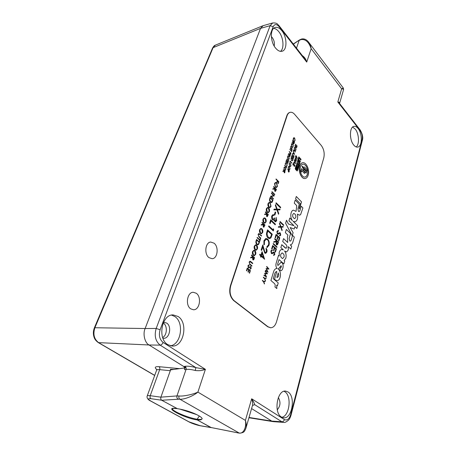 <?xml version="1.0" encoding="UTF-8"?>
<svg xmlns="http://www.w3.org/2000/svg" width="456" height="456" viewBox="0 0 456 456"><rect width="100%" height="100%" fill="white"/><g stroke="black" fill="none" stroke-linecap="round" stroke-linejoin="round"><path stroke-width="0.68" d="M245.852 428.435C244.456 431.29 244.513 432.721 239.565 433.166L210.82 427.477L197.226 419.942L200.891 419.868L202.179 418.802C202.071 417.97 200.839 416.887 198.485 415.547C193.555 412.817 185.216 409.847 177.384 408.679L161.698 400.248L179.761 399.148L239.218 433.052C243.344 433.964 246.667 427.534 245.402 420.398C246.36 423.464 246.514 426.143 245.852 428.435L245.812 428.554M281.865 417.286C289.68 415.918 291.903 395.848 284.823 391.71L284.06 391.271M281.415 417.023C273.332 412.629 277.299 389.544 285.707 391.117L288.072 391.995C295.944 396.623 292.039 419.377 283.472 417.781L281.415 417.023M356.204 146.952C359.642 144.392 359.066 133.659 355.258 129.116L352.63 127.059M353.736 145.031C349.222 139.889 349.427 126.825 353.993 126.352C355.389 126.112 356.769 126.836 358.12 128.529C362.56 133.796 362.309 146.638 357.709 147.094C356.375 147.305 355.053 146.615 353.736 145.031M170.407 345.79C181.249 344.554 184.389 322.301 174.733 316.492L171.553 315.113M167.848 344.668C157.138 338.734 161.8 314.03 173.229 314.936L178.085 316.492C188.516 322.78 183.774 347.141 172.083 346.036L167.848 344.668M280.56 51.363C284.424 48.353 283.478 37.358 278.884 31.783C277.214 29.691 275.475 28.546 273.674 28.346M275.595 48.097C270.248 41.901 269.946 28.796 275.076 27.491C277.333 26.853 279.602 27.941 281.893 30.769C287.149 37.118 287.348 49.972 282.161 51.214C280.018 51.796 277.829 50.753 275.595 48.097M190.722 308.849C185.056 305.309 187.188 292.005 193.31 292.279L196.268 293.259C201.854 296.907 199.694 310.097 193.492 309.767L190.722 308.849M208.956 257.611C203.929 254.003 205.337 242.153 210.752 242.05L214.086 243.196C219.045 246.907 217.603 258.649 212.131 258.706L208.956 257.611M162.923 338.261L163.516 338.318C169.609 338.865 172.111 326.228 166.611 323.013L163.55 322.267M274.176 46.01C274.786 43.075 274.141 40.265 272.249 37.569L271.36 36.651M163.237 322.973L163.254 322.985C167.614 325.555 167.244 335.126 162.667 337.537M202.179 418.802L202.088 418.916C201.461 419.469 199.825 419.571 197.163 419.218L199.318 416.032L197.163 419.218C188.282 417.947 171.707 410.902 172.402 408.633L172.442 408.633C173.035 408.861 170.538 408.109 176.785 408.599M245.989 427.967L252.442 405.595C252.903 404.027 252.647 401.759 251.678 398.772L284.413 419.594C287.115 420.728 289.184 419.104 290.626 414.715L362.098 139.69C362.685 136.492 362.121 133.591 360.411 130.986L337.828 102.001C339.247 102.093 339.834 102.549 339.589 103.369L339.697 103.643M302.311 55.609C304.505 57.051 305.976 59.212 306.728 62.09L279.123 26.659C276.592 23.889 274.615 23.894 273.178 26.687L160.119 329.762C158.568 335.268 159.566 339.492 163.111 342.445L205.405 369.343C202.447 370.597 199.055 370.979 195.231 370.483C191.463 369.48 188.408 369.126 186.065 369.434L176.962 395.922L179.014 395.973C182.907 396.532 192.825 394.525 197.898 392.103C193.196 396.144 183.677 399.798 179.761 399.148C178.894 398.481 178.644 397.421 179.014 395.973M284.413 419.594C283.928 421.008 283.079 421.732 281.876 421.777L283.678 422.376C284.618 422.792 286.248 422.034 288.562 420.107C289.469 419.201 290.29 417.565 291.019 415.205L290.626 414.715M160.119 329.762L156.191 328.445C154.139 335.713 155.456 341.27 160.141 345.124L195.88 367.627L205.405 369.343L197.898 392.103L245.402 420.398L251.678 398.772C253.485 401.508 254.499 403.474 254.722 404.677L281.876 421.777L271.742 421.087L273.537 421.68L283.678 422.376M273.178 26.687L270.14 25.661L260.536 28.38L263.101 25.69L272.705 22.948L270.14 25.661L156.191 328.445L145.122 328.531C142.625 333.883 144.803 342.946 149.044 344.981L183.745 366.504L185.062 368.117L184.68 368.146L184.532 369.679L186.065 369.434C186.384 368.038 185.997 366.994 184.902 366.31C187.553 365.934 191.212 366.373 195.88 367.627L195.231 370.483M308.376 41.838L308.484 41.975C309.915 43.879 310.804 46.113 311.152 48.684L306.728 62.09L304.272 58.129M339.646 103.181L343.567 89.581C343.681 89.194 343.043 88.943 341.647 88.846L311.152 48.684C308.877 41.998 305.486 38.965 300.983 39.587L299.147 40.413L296.491 48.136M360.411 130.986L360.263 130.068L339.794 103.769L337.828 102.001L341.647 88.846L343.294 88.014L308.786 42.379M271.736 421.087L251.575 408.582L271.742 421.087L249.016 417.457M252.493 405.43L254.722 404.677L252.533 405.355M184.617 367.958L170.59 369.873L160.917 397.153C160.54 398.544 160.803 399.576 161.698 400.248M154.715 375.379L98.747 342.735C94.056 339.213 92.796 334.157 94.962 327.556L213.1 47.646L260.536 28.38L145.122 328.531L94.42 327.733L212.507 48.171L215.403 45.144L262.685 25.838M277.271 409.801C280.469 406.005 280.816 401.93 278.325 397.581M351.029 139.251L350.487 136.224M210.82 427.477L237.211 432.733M147.151 396.121L147.191 396.002C147.202 395.603 148.211 395.5 150.229 395.694L160.911 397.165C160.535 398.55 160.78 399.564 161.641 400.214L177.384 408.679M184.572 368.083L185.062 368.117M293.852 213.374L292.803 214.434C292.296 216.286 292.912 217.7 294.644 218.669L295.71 217.597C296.212 215.739 295.596 214.331 293.858 213.374L292.809 214.434C292.302 216.286 292.917 217.7 294.65 218.669L294.644 218.669M299.113 211.618L298.441 211.333L297.922 208.825L299.284 204.231L295.214 200.07L294.285 203.148L296.731 205.633L296.052 211.424L293.567 210.193C290.575 210.313 289.76 217.546 292.421 220.601L289.794 218.019L288.95 220.807L293.949 225.691L288.38 223.987L286.51 220.242L285.604 223.229L292.222 235.678L293.105 232.697L290.176 227.561L294.194 229.003L294.901 226.621L296.856 228.53L297.671 225.76L293.134 221.302L294.867 221.833C297.301 220.938 298.138 218.367 297.392 214.12L299.541 215.209L300.658 214.508L302.909 207.93L301.222 206.203L299.871 210.792L299.119 211.618L298.446 211.333L297.928 208.825L299.296 204.231L295.214 200.064M282.127 252.886L280.782 254.311C280.269 256.181 280.879 257.6 282.6 258.569L283.963 257.133C284.47 255.263 283.86 253.844 282.133 252.886L280.788 254.311C280.275 256.181 280.885 257.6 282.612 258.569L282.612 258.569M285.969 248.263L281.745 244.678L280.862 247.591L283.37 249.894L281.802 249.438L280.463 250.008L279.197 252.185L279.243 256.01L278.519 255.354L276.097 263.403C275.635 265.46 275.983 267.165 277.128 268.51L276.672 268.493C275.276 268.647 274.244 269.718 273.589 271.713L270.921 280.52L274.347 283.432C275.224 284.35 275.418 285.524 274.928 286.955L276.849 288.58L276.689 285.194L277.402 285.798L278.245 282.937L273.269 278.673L274.985 272.962L276.273 271.502L276.803 271.628L274.546 279.163L275.213 279.881L277.094 280.611C280.748 280.725 281.745 271.844 278.399 269.222L277.995 268.915L279.454 267.854L281.004 265.671L281.432 266.401L281.266 267.222L280.605 267.484L279.733 270.414L281.152 270.716C282.441 269.906 283.108 268.345 283.142 266.036C283.039 263.773 282.304 262.542 280.924 262.342L278.434 265.107L277.715 265.232L277.675 264.024L279.009 259.578L283.871 263.916L284.743 260.974L284.088 260.382L285.775 258.37C286.488 255.531 286.072 253.063 284.538 250.965L286.562 251.98L288.306 249.934L288.255 246.685L290.825 249.073L291.663 246.211L290.358 244.861C291.544 244.695 292.393 243.749 292.894 242.028L294.342 237.097L292.592 235.421L291.167 240.238L290.324 241.144L289.68 240.888L289.098 238.477L290.586 233.495L286.345 229.442L285.37 232.674L287.913 235.091L287.388 236.846L287.707 242.501L283.569 238.619L282.703 241.503L286.271 244.832C287.2 246.394 287.098 247.534 285.975 248.263L285.348 248.013M277.088 280.611C280.742 280.719 281.734 271.844 278.394 269.222L277.989 268.915L279.442 267.854L281.004 265.671M278.063 265.409L277.721 265.232M290.318 241.144L289.674 240.888L289.104 238.477L290.575 233.5L286.345 229.448M264.583 278.16L266.23 278.017L266.11 278.411L264.759 278.525L265.381 280.799L264.474 278.502L263.311 277.522L263.42 277.174L264.583 278.16L263.403 277.225M266.617 266.8L266.726 266.464L268.977 269.04L266.515 268.932L268.003 272.232L265.432 270.659L265.534 270.317L267.387 271.451L266.087 268.521L268.248 268.664L266.617 266.8M285.274 167.375L285.781 169.729L285.12 170.453L284.407 170.139L283.911 167.779L284.561 167.067L285.274 167.375L285.781 169.729M287.166 165.357L286.436 166.104L286.995 165.152L286.613 163.202L286.043 162.952L285.496 163.579L285.325 164.912L285.313 163.385L285.94 162.644L286.699 162.986L287.166 165.357L286.505 166.098M288.334 160.734L288.694 160.364L288.26 161.72L288.26 160.962L286.693 159.269L288.334 160.734L286.744 159.098M288.534 153.495L290.272 155.393L289.657 156.659L289.298 156.493L289.115 155.074L288.01 155.143L289.207 154.789L288.534 153.495M291.447 150.947L291.8 150.588L291.373 151.928L291.373 151.175L289.822 149.471L291.447 150.947L289.873 149.306M291.669 146.587L292.706 147.738L291.127 146.484L290.974 147.67L292.262 149.129L291.15 148.211L290.671 146.621L291.042 146.176L292.706 147.738M292.575 140.864L294.28 142.774L293.687 144.01L293.322 143.839L293.145 142.432L292.057 142.471L293.293 141.97L292.575 140.864M295.106 140.357L294.405 141.046L294.941 140.146L294.57 138.231L293.989 137.963L293.328 139.838L293.316 138.345L293.886 137.661L294.65 138.02L295.106 140.357L294.496 141.041M289.537 166.651L290.033 168.982L289.389 169.706L288.682 169.393L288.192 167.05L288.836 166.343L289.537 166.651L290.033 168.982M290.141 161.088L291.794 163.185L290.244 161.51L289.754 162.313L290.141 161.088M291.886 155.57L293.601 157.445L293.151 158.887L293.356 157.485L292.826 156.904L292.444 158.118L292.649 156.716L291.988 155.992L291.43 157.012L291.886 155.57M294.57 154.35L292.484 153.678L293.231 153.655L293.59 152.509L293.242 151.272L294.57 154.35L293.214 151.358M295.534 147.619L296.024 149.921L295.431 150.6L294.713 150.269L294.234 147.955L294.821 147.294L295.534 147.619L296.024 149.921M295.477 144.204L297.095 146.319L295.477 144.204M295.539 163.55L293.453 162.912L294.2 162.877L294.559 161.72L294.211 160.489L295.539 163.55L294.183 160.575M296.691 156.716L297.226 158.317L296.605 156.972L296.2 157.633L295.801 157.457L295.528 156.089L295.87 155.707L296.286 155.895L297.226 158.317M305.172 178.518L305.144 178.524C301.547 179.345 297.859 171.182 299.672 165.995C300.322 164.063 301.285 162.974 302.573 162.741L302.602 162.735M300.8 160.09L299.028 158.141L298.669 159.104L298.23 158.62L298.828 156.87L301.04 159.309L300.8 160.09L299.011 158.198M300.111 162.136L297.893 159.703L298.133 158.916L300.413 161.344L300.111 162.136M298.372 163.003L297.785 162.706L297.432 160.962L297.916 160.352M298.384 161.532L297.888 161.413L298.247 162.017L298.971 161.578L299.495 161.834L299.82 163.51L299.387 164.057L298.794 163.721L299.353 162.649L298.406 162.997L297.848 162.695L297.494 160.951L297.95 160.347L298.606 160.803L298.384 161.532L297.99 161.253M298.218 162.017L298.919 161.584M299.353 164.057L298.731 163.732L299.016 162.997M299.278 163.202L299.102 162.541M298.714 164.77L298.948 164.194L299.387 164.679L298.697 166.736L298.252 166.252L298.452 165.613L296.662 163.67L296.907 162.877L298.754 164.815L298.948 164.194M262.086 251.649L264.634 259.27L261.254 256.312L260.986 257.178L260.479 256.734L260.752 255.867L259.618 254.875L259.829 254.197L260.963 255.195L262.086 251.649L264.628 259.264M266.036 238.454L267.723 239.149C269.194 240.791 269.61 242.848 268.977 245.334L266.982 247.631L266.874 246.793L268.504 244.849C269.029 242.809 268.687 241.121 267.49 239.77L266.23 239.252L264.423 241.213L264.4 244.57L263.927 244.889L263.927 240.768L265.728 238.511L267.729 239.149C269.2 240.791 269.616 242.848 268.983 245.328L266.982 247.631M273.378 228.752L273.725 229.624L273.315 230.947L268.595 226.535L268.801 225.891L273.036 229.852L273.378 228.752M276.211 220.18L276.154 217.398L276.689 220.624L275.606 221.821L274.843 221.53L274.141 219.792L273.503 220.18L272.54 219.815C271.645 218.732 271.4 217.432 271.799 215.922L272.962 214.616L273.925 214.896L273.725 215.528L272.905 215.46L272.278 216.395L272.699 219.136L273.292 219.364L274.37 217.911L274.848 218.367L275.042 220.898L275.458 221.063L276.211 220.18M277.18 209.167L280.098 209.19L279.876 209.908L277.436 209.891L278.747 213.533L278.519 214.257L276.952 209.885L273.879 209.868L274.107 209.144L276.695 209.161L275.316 205.32L275.544 204.601L277.174 209.167L280.098 209.19L279.87 209.908M247.312 268.014L250.39 270.596L249.546 273.224L249.232 272.962L249.939 270.75L248.993 269.958L248.281 272.175L247.967 271.907L248.68 269.695L247.494 268.698L246.776 270.915L246.457 270.653L247.312 268.014M250.903 261.67L252.744 263.237L252.613 263.654L250.042 261.67L249.443 262.342L249.637 263.779L251.929 265.78L251.797 266.196L249.951 264.634L249.124 262.097L249.973 261.168L252.744 263.237M254.864 250.572C255.782 251.541 256.061 252.789 255.696 254.317L254.305 255.742L253.342 255.36C252.413 254.385 252.139 253.131 252.516 251.592L253.895 250.201L254.858 250.572C255.776 251.541 256.055 252.789 255.691 254.317L254.305 255.742M256.09 240.848L256.534 239.463L259.504 242.125L258.655 244.342L257.851 244.866L256.808 244.433C255.873 243.493 255.639 242.296 256.09 240.848M258.854 233.506L261.573 235.655L261.448 236.048L258.951 234.002L258.398 234.623L258.586 236.031L260.798 238.089L260.672 238.482L258.888 236.875L258.085 234.367L258.86 233.506L261.573 235.655L261.442 236.043M262.08 222.311L264.982 225.013L263.83 227.236L263.334 227.025L263.038 224.751L261.18 225.099L261.334 224.614L263.3 223.953L261.955 222.699L262.08 222.311M265.466 211.829L268.327 214.554L267.21 216.731L266.709 216.509L266.418 214.257L264.583 214.571L264.736 214.092L266.572 213.784L265.346 212.211L265.466 211.829L268.327 214.554L267.21 216.731M269.188 202.35L270.231 202.777L271.035 206.414L269.866 207.645L268.829 207.212C267.957 206.209 267.695 204.989 268.048 203.553L269.194 202.35L270.237 202.777L271.035 206.414L269.866 207.645M271.411 193.447L271.531 193.076L274.318 195.846L271.217 196.485L273.418 198.662L273.298 199.033L270.499 196.268L273.606 195.624L271.411 193.447M273.628 186.584L276.393 189.371L276.131 190.192L275.356 191.434L274.831 191.201L274.546 188.995L272.779 189.211L272.927 188.755L274.791 188.242L273.509 186.949L273.628 186.584L276.393 189.371L275.35 191.434M276.091 178.969L278.827 181.773L278.194 183.739L277.915 183.454L278.428 181.847L277.59 180.986L277.071 182.594L276.792 182.309L277.311 180.701L275.971 179.328L276.091 178.969L278.827 181.773L278.188 183.734M272.665 245.493L276.41 248.896L275.413 252.174L275.025 251.826L275.869 249.073L274.723 248.024L273.874 250.789L273.486 250.441L274.335 247.676L272.893 246.365L272.038 249.13L271.651 248.782L272.665 245.493L276.41 248.896M274.797 238.602L278.508 242.028L277.71 244.433L277.02 244.992L276.41 244.73L276.028 241.76L273.657 242.296L273.851 241.657L276.228 241.121L276.353 240.705L274.637 239.115L274.797 238.602L278.508 242.028L277.71 244.433L277.02 244.992M276.883 231.454L278.223 230.485L278.257 231.141L277.259 231.808L277.544 233.512L279.653 232.714L280.309 232.925L280.736 235.119L279.653 236.054L279.568 235.381L280.377 234.709L280.166 233.444L278.046 234.253L277.379 234.019L276.883 231.454M280.075 221.513L283.7 225.002L283.546 225.498L279.921 222.015L280.075 221.513M299.056 208.403L299.461 208.814L301.519 201.871L296.297 196.485L295.585 198.833L300.424 203.792L299.056 208.403M294.644 114.359C293.174 112.689 291.68 112.011 290.153 112.324C288.779 112.689 287.759 113.823 287.098 115.733L230.753 285.701C229.191 291.977 230.291 296.947 234.065 300.612L268.008 326.764L270.699 327.773C273.355 327.607 275.293 325.624 276.507 321.822L323.777 157.936C324.757 153.284 323.92 149.118 321.258 145.441L294.644 114.359M280.919 226.598L283.233 226.541L283.056 227.116L281.124 227.168L282.161 230.052L281.979 230.639L280.736 227.179L278.302 227.242L278.485 226.655L280.531 226.603L279.442 223.565L279.619 222.984L280.907 226.598L283.233 226.541L283.051 227.116M276.114 234.338L279.802 237.781L278.821 241.002L278.439 240.654L279.271 237.941L278.137 236.886L277.305 239.6L276.923 239.246L277.755 236.533L276.336 235.205L275.498 237.924L275.116 237.57L276.114 234.338M273.286 243.481L277.02 246.895L276.86 247.414L273.127 244.006L273.286 243.481L277.02 246.895L276.86 247.408M270.864 250.92L272.243 249.888L272.283 250.555L271.257 251.273L271.542 252.994L273.708 252.105L274.381 252.293L274.82 254.522L273.708 255.508L273.617 254.83L274.449 254.117L274.238 252.835L272.004 253.741L271.377 253.519L270.864 250.92M275.572 182.4L276.638 182.85L277.425 186.436L276.353 187.598L275.281 187.142L274.518 183.534L275.578 182.4L276.649 182.85L277.425 186.436L276.347 187.598M271.993 191.645L274.774 194.421L274.66 194.792L271.873 192.016L271.993 191.645M269.735 198.628L270.151 197.334L272.956 200.099L272.164 202.162L271.519 202.595L270.419 202.111C269.542 201.142 269.314 199.979 269.735 198.628M267.564 207.429L268.601 207.85C269.479 208.842 269.741 210.056 269.405 211.493L268.219 212.752L267.188 212.319C266.31 211.322 266.047 210.096 266.401 208.654L267.569 207.429L268.607 207.85C269.473 208.842 269.735 210.062 269.399 211.498L268.214 212.752M265.267 218.23C266.15 219.216 266.418 220.442 266.076 221.901L264.839 223.195L263.819 222.779C262.93 221.781 262.667 220.55 263.026 219.085L264.241 217.82L265.261 218.23C266.144 219.222 266.412 220.442 266.07 221.901L264.833 223.195M260.86 228.393L261.864 228.792C262.764 229.773 263.038 231.004 262.685 232.486L261.402 233.82L260.399 233.415C259.498 232.429 259.23 231.186 259.595 229.699L260.866 228.393L261.869 228.792C262.759 229.773 263.032 231.004 262.679 232.486L261.396 233.82M259.857 239.799L260.171 238.836L260.467 239.109L259.72 241.441L259.418 241.167L259.732 240.198L257.07 237.81L257.201 237.411L259.857 239.799L257.201 237.416M255.628 244.764L256.603 245.146C257.526 246.115 257.8 247.357 257.44 248.873L256.078 250.276L255.098 249.888C254.18 248.913 253.906 247.659 254.283 246.132L255.634 244.764L256.608 245.146C257.52 246.115 257.794 247.357 257.435 248.873L256.072 250.276M251.518 254.984L254.551 257.6L253.884 259.515L253.302 259.971L252.818 259.777L252.521 257.446L250.572 257.925L250.737 257.412L252.789 256.608L251.387 255.394L251.518 254.984L254.551 257.6M247.967 265.66L249.101 264.816L249.13 265.341L248.286 265.928L248.514 267.279L250.84 266.669L251.188 268.413L250.276 269.211L250.207 268.675L250.891 268.099L250.452 266.994L248.856 267.854L248.377 267.695L247.967 265.66M276.119 202.783L280.691 207.292L280.503 207.907L275.926 203.404L276.119 202.783L280.691 207.292L280.497 207.902M275.242 211.949L275.715 212.41L274.865 215.101L274.392 214.645L275.242 211.949M270.744 219.758L275.418 224.198L275.219 224.831L271.024 220.852L270.157 223.594L269.673 223.138L270.744 219.758L275.418 224.198L275.213 224.825M266.834 232.098L267.541 229.858L272.283 234.253L270.944 237.838L269.69 238.67L267.997 237.946C266.503 236.396 266.116 234.447 266.834 232.098M266.401 251.592L266.03 248.224C266.965 249.227 267.25 250.504 266.88 252.065L265.637 253.376L264.748 253.029L262.764 246.97L261.67 250.424L261.168 249.979L262.764 244.935L264.919 252.333L265.477 252.556L266.401 251.592M298.11 168.84L297.665 168.361L297.979 167.341L297.563 166.89L297.261 167.882L296.81 167.398L297.118 166.406L296.634 165.881L296.297 166.959L295.79 166.486L296.428 164.605L298.669 167.027L298.047 168.851L297.603 168.372L297.916 167.352L297.546 166.947M297.261 167.882L296.748 167.409L297.055 166.417L296.617 165.938M295.733 166.856L295.288 168.743L295.67 169.609L297.192 170.989L297.973 169.279L295.67 166.867L295.226 168.754L297.158 170.989M295.009 157.93L296.919 159.115L295.448 158.483L296.463 160.586L294.986 159.993L296.001 162.079L294.508 159.537L296.058 160.159L295.009 157.93M294.673 165.773L294.536 164.525L294.844 165.978L294.097 166.201L293.385 163.881L292.837 164.89L293.379 163.145L294.154 165.955L294.673 165.773M294.998 145.527L295.613 145.179L295.174 145.72L295.306 146.536L296.577 146.473L296.776 147.533L296.451 147.869L296.514 146.707L295.231 146.758L294.998 145.527M293.692 149.842L295.328 151.956L293.795 150.263L293.316 151.044L293.692 149.842M293.795 156.077L294.143 155.718L293.727 157.052L293.721 156.305L292.182 154.624L293.795 156.077L292.239 154.453M291.031 158.26L291.281 157.468L293.003 159.344L292.182 160.837L291.464 160.483L291.031 158.26M290.518 163.533L291.013 165.864L290.375 166.577L289.668 166.263L289.184 163.921L289.816 163.225L290.518 163.533L291.013 165.864M287.639 168.994L289.389 170.852L288.768 172.129L288.135 170.971L288.374 170.088L287.639 168.994M292.849 139.998L294.485 142.129L292.849 139.998M293.259 146.165L292.552 146.872L293.088 145.96L292.718 144.039L292.142 143.771L291.469 145.663L291.458 144.164L292.034 143.469L292.803 143.822L293.259 146.165L292.638 146.866M290.261 148.103L291.914 150.235L290.261 148.103M289.207 151.398L290.939 153.296L290.341 154.533L289.697 153.37L289.936 152.504L289.207 151.398M288.751 156.476L289.246 158.808L288.62 159.514L287.896 159.19L287.405 156.847L288.027 156.157L288.751 156.476L289.246 158.808M286.385 160.233L288.135 162.119L287.673 163.579L287.884 162.159L287.343 161.578L286.773 162.615L287.166 161.384L286.488 160.66L285.918 161.698L286.385 160.233M286.328 167.056L286.687 166.679L286.254 168.053L286.254 167.289L284.664 165.608L286.328 167.056L284.721 165.431M283.341 169.74L285.12 171.616L284.476 172.927L283.934 171.331L282.805 171.433L284.031 171.034L283.341 169.74M265.147 271.582L265.25 271.24L267.518 273.811L265.039 273.72L266.532 277.026L263.944 275.47L264.052 275.128L265.916 276.25L264.611 273.315L266.783 273.44L265.147 271.582M263.602 281.341L265.261 281.192L265.135 281.58L263.779 281.705L264.4 283.985L263.494 281.683L262.331 280.708L262.434 280.36L263.602 281.341L262.422 280.406M302.755 167.945L303.035 167.603L302.476 166.269M302.339 166.981L302.807 167.523L302.983 167.147L302.459 166.582L302.619 167.073L302.305 167.084L302.778 167.523M302.459 166.582L302.527 167.141M304.956 177.053C306.022 176.854 306.814 175.953 307.338 174.346C308.769 170.145 305.811 163.556 302.864 164.2M306.221 173.126L303.827 170.515L303.314 167.819L303.992 166.89L304.79 167.318L307.179 169.934L306.82 171.12L304.329 168.395L303.907 168.481L304.106 169.239L306.58 171.935L306.158 173.132L303.764 170.527L303.251 167.831L303.964 166.896M306.82 171.12L304.049 168.258M304.528 173.485L301.861 170.59L301.353 172.066L300.681 171.336L301.553 168.663L304.887 172.294L304.528 173.485L301.843 170.647M302.459 166.161L302.077 166.554L302.773 168.059M289.999 112.364L289.845 112.398C288.471 112.763 287.457 113.897 286.79 115.807L230.422 285.712C228.861 291.988 229.961 296.953 233.734 300.618L267.683 326.758L270.539 327.767M290.358 244.861C291.544 244.695 292.387 243.749 292.889 242.028L294.342 237.097L292.587 235.427M290.82 249.067L291.663 246.211L290.233 244.866M288.249 246.685L288.306 249.934L286.556 251.98M284.533 250.965L284.538 250.965C286.066 253.063 286.482 255.531 285.769 258.37L284.082 260.382L284.743 260.974L283.866 263.91M279.004 259.578L277.67 264.024L277.715 265.232M280.822 270.773L281.152 270.716C282.435 269.906 283.096 268.345 283.13 266.036L283.142 266.036M283.13 266.036C283.034 263.779 282.298 262.542 280.924 262.342M277.396 285.792L278.245 282.937L273.264 278.673L274.979 272.962L276.273 271.502M276.684 285.194L276.849 288.574M277.123 268.51L276.672 268.493M279.237 256.01L278.519 255.36M283.364 249.894L281.797 249.438M285.325 248.001L281.74 244.684M287.702 242.501L283.569 238.625M278.223 272.916L276.877 277.425L277.197 277.459C278.724 276.758 279.072 275.242 278.228 272.916L276.883 277.425L277.197 277.459M299.461 208.808L301.513 201.871L296.292 196.49M297.386 214.12L297.392 214.12C298.133 218.367 297.295 220.938 294.861 221.833M293.128 221.302L297.671 225.76M296.85 228.524L297.665 225.76M294.895 226.621L294.188 228.997M292.216 235.672L293.105 232.697L290.176 227.561M293.943 225.691L288.374 223.987L286.51 220.254M292.41 220.601L289.788 218.025M296.047 211.424L293.567 210.193M299.7 215.203L300.652 214.508L302.909 207.93L301.222 206.209M280.07 221.519L283.7 225.002L283.546 225.498M281.118 227.168L282.161 230.052L281.979 230.628M278.485 226.655L280.531 226.603M279.613 222.995L280.907 226.598M277.875 230.485L278.223 230.485L278.251 231.141M278.035 231.146L277.254 231.813L277.539 233.512L277.966 233.649M279.733 232.702L280.309 232.925L280.736 235.119L279.653 236.048M279.807 233.307L278.046 234.253M276.108 234.344L279.802 237.781M279.796 237.781L278.815 240.996M278.131 236.886L277.299 239.594M276.33 235.205L275.492 237.918M276.022 241.76L273.657 242.296M276.729 241.053L276.57 244.211L276.929 244.353L277.972 242.193L276.735 241.053L276.404 242.102L276.564 244.211L276.923 244.353M276.404 248.896L275.407 252.168M274.711 248.03L273.868 250.783M272.887 246.365L272.032 249.124M271.975 249.888L272.278 250.555M272.118 250.561L271.257 251.273M271.246 251.273L271.537 253L271.907 253.126M273.834 252.088L274.381 252.293L274.82 254.522M274.808 254.522L273.708 255.508M273.896 252.698L273.019 253.228M273.013 253.234L271.998 253.741M277.584 180.986L277.066 182.588M275.692 182.862L274.808 183.808L275.395 186.778L276.245 187.137L277.14 186.173L276.53 183.215L275.686 182.862L274.803 183.808L275.401 186.778L276.239 187.137M272.927 188.755L274.694 188.539M275.071 188.527L274.951 190.836L275.27 190.961L275.994 189.451L275.071 188.527L274.94 190.836L275.27 190.961M271.993 191.651L274.774 194.421L274.654 194.786M271.525 193.082L274.318 195.846L271.212 196.485L273.418 198.662M273.412 198.662L273.298 199.027M270.151 197.34L272.956 200.099L272.164 202.162M272.158 202.162L271.514 202.595M269.844 199.739L270.545 201.734L271.383 202.111L272.551 200.19L270.322 197.995L269.844 199.739L270.539 201.734L271.394 202.111M270.317 197.995L269.855 199.734M268.339 203.826L268.943 206.836L269.775 207.172L270.739 206.152L270.117 203.154L269.291 202.817L268.339 203.826L268.949 206.836L269.775 207.172M269.296 202.817L268.345 203.821M267.672 207.896L266.697 208.916L267.301 211.943L268.128 212.274L269.108 211.236L268.487 208.232L267.666 207.896L266.692 208.916L267.307 211.943L268.128 212.274M266.412 214.257L264.583 214.571M266.959 213.75L266.828 216.127L267.136 216.247L267.917 214.662L266.965 213.75L266.703 214.531L267.13 216.247M264.241 217.82L265.261 218.23M263.323 219.347L263.938 222.391L264.759 222.716L265.774 221.644L265.141 218.618L264.337 218.293L263.323 219.347L263.944 222.391L264.754 222.716M264.343 218.293L263.329 219.347M262.08 222.317L264.982 225.013M264.976 225.019L263.83 227.236M263.032 224.751L261.18 225.099M263.591 224.232L263.46 226.632L263.756 226.746L264.56 225.127L263.596 224.227L263.329 225.019L263.756 226.746M260.957 228.866L259.903 229.955L260.518 233.022L261.322 233.335L262.382 232.229L261.744 229.186L260.952 228.866L259.897 229.955L260.53 233.022L261.322 233.335M258.951 234.002L258.398 234.623M258.392 234.623L258.58 236.031L260.798 238.089L260.667 238.477M260.165 238.841L260.467 239.109L259.72 241.435M256.534 239.468L259.504 242.125L258.655 244.342M258.649 244.342L257.845 244.866M256.705 240.141L256.209 241.999L256.939 244.028L257.737 244.365L258.449 243.863L259.071 242.25L256.711 240.141L256.204 241.999L256.927 244.028L257.731 244.365M255.713 245.248L254.596 246.388L255.223 249.483L256.004 249.785L257.127 248.623L256.483 245.545L255.708 245.248L254.59 246.388L255.229 249.483L255.998 249.785M253.889 250.201L254.858 250.572M253.975 250.686L252.835 251.849L253.468 254.955L254.237 255.252L255.383 254.066L254.733 250.982L253.969 250.686L252.829 251.849L253.473 254.955L254.231 255.252M254.545 257.606L253.884 259.515L253.297 259.971M252.51 257.446L250.572 257.919M252.943 259.367L253.228 259.47L254.106 257.743L253.103 256.876L252.829 257.708L253.228 259.47M253.103 256.876L252.955 259.367M252.738 263.243L252.607 263.648M250.042 261.67L249.438 262.342L249.631 263.779L251.929 265.78M251.923 265.78L251.792 266.19M249.968 261.168L250.897 261.67M248.936 264.822L249.124 265.341M249.044 265.346L248.281 265.928L248.794 267.376M250.412 266.515L250.84 266.669L251.188 268.413M251.182 268.413L250.276 269.211M250.452 266.994L248.856 267.854M247.306 268.02L250.39 270.596M250.384 270.596L249.54 273.224M248.281 272.169L248.993 269.958M247.483 268.698L246.77 270.915M278.747 213.533L277.436 209.891M278.736 213.539L278.519 214.246M274.107 209.144L276.695 209.161M275.544 204.613L277.174 209.167M275.236 211.954L275.715 212.41L274.86 215.095M276.154 217.404L276.689 220.624L275.606 221.827M274.136 219.798L273.497 220.18M272.962 214.616L273.925 214.896L273.72 215.523M272.899 215.46L272.278 216.395M272.272 216.395L272.694 219.136L273.286 219.364M274.37 217.917L274.848 218.367L275.042 220.898M275.036 220.903L275.452 221.063M270.151 223.588L271.024 220.852M273.372 228.764L273.725 229.624L273.309 230.941M268.801 225.897L273.036 229.852M267.541 229.864L272.283 234.253L270.944 237.838L269.684 238.67M268.196 237.297L269.502 237.855L270.613 237.052L271.599 234.452L267.826 230.958L267.028 233.974L268.196 237.297L269.496 237.855M267.82 230.958L267.034 233.974L268.202 237.297M266.23 239.252L264.417 241.213L264.4 244.57L263.927 244.883M266.03 248.229C266.959 249.232 267.245 250.509 266.874 252.071L266.88 252.065M266.874 252.071L265.637 253.376M262.759 246.97L261.664 250.424M262.759 244.946L263.87 249.609M263.864 249.609L264.913 252.333L265.472 252.556M261.248 256.312L260.98 257.173M259.829 254.203L260.963 255.195M262.166 253.411L261.465 255.639L263.585 257.498L262.171 253.411L261.47 255.639L263.591 257.498M296.297 166.959L295.79 166.486M295.853 166.474L296.428 164.605M297.329 169.638L297.124 170.002L296.149 169.062L295.893 168.087L297.329 169.638L297.09 170.002M295.87 168.144L297.266 169.649M298.76 166.725L298.315 166.24L298.515 165.602L296.662 163.67M296.725 163.658L296.97 162.866M300.173 162.125L297.893 159.703M297.956 159.691L298.195 158.905M298.731 159.093L298.23 158.62M298.287 158.608L298.828 156.87M299.734 165.984C300.384 164.052 301.348 162.963 302.636 162.729C306.261 161.874 309.938 169.991 308.17 175.178C307.526 177.173 306.535 178.285 305.201 178.513C301.61 179.333 297.916 171.171 299.734 165.984L299.672 165.995M300.527 166.85C299.05 171.074 302.054 177.72 304.984 177.048C306.067 176.86 306.871 175.959 307.401 174.34C308.843 170.116 305.845 163.499 302.892 164.194C301.843 164.382 301.057 165.271 300.527 166.85M301.416 172.054L300.681 171.336M300.738 171.325L301.553 168.663M303.16 167.66L302.488 166.155L302.14 166.548L302.807 168.053L303.16 167.66M302.197 166.611L302.79 167.939L303.097 167.591L302.51 166.263L302.197 166.611M296.48 157.263L296.166 157.639M295.836 155.713L296.286 155.895M296.223 155.906L296.628 156.727M295.927 156.009L295.636 156.305L296.081 157.326M295.864 157.217L296.383 157.018L295.955 156.003L295.801 157.229M295.009 157.981L296.919 159.115M296.463 160.586L295.448 158.483M296.069 161.846L294.986 159.993M294.508 159.537L296.058 160.159M293.522 162.689L294.2 162.877M294.696 162.034L294.348 162.957L295.203 163.208L294.696 162.034L294.411 162.946L295.203 163.208M294.519 164.587L294.844 165.978M294.781 165.99L294.468 166.383M292.969 165.032L293.385 163.881M293.345 163.259L293.778 164.907M293.721 164.918L294.154 165.955M294.091 165.967L294.382 166.07M295.459 144.267L297.169 146.097M295.306 145.168L295.613 145.179M295.551 145.19L295.568 145.475M295.112 145.738L295.306 146.536M296.577 146.473L296.275 146.325M296.514 146.484L296.776 147.533M296.713 147.544L296.417 147.875M295.904 146.786L295.613 146.912M295.961 149.933L295.397 150.6M294.793 147.305L295.477 147.63M294.872 147.596L294.348 148.154L294.718 150.058L295.317 150.303M294.781 150.047L295.345 150.303L295.847 149.739L295.465 147.841L294.901 147.59L294.411 148.143L294.718 150.058M293.675 149.904L295.397 151.728M293.447 151.187L293.795 150.263M292.552 153.461L293.231 153.655M293.727 152.823L293.379 153.74L294.234 154.003L293.727 152.823L293.442 153.729L294.234 154.003M294.08 155.73L293.681 157.006M291.863 155.627L293.601 157.445M293.539 157.457L293.105 158.836M292.399 158.072L292.826 156.904M291.561 157.155L291.988 155.992M291.264 157.525L293.003 159.344M292.946 159.355L292.524 160.603M292.461 160.615L292.153 160.843M291.469 160.267L292.096 160.529L292.758 159.383L291.39 157.89L291.048 158.979L291.469 160.267L292.062 160.529M291.048 158.979L291.532 160.255M291.39 157.89L291.105 158.967M290.119 161.145L291.868 162.957M289.885 162.456L290.244 161.51M290.956 165.876L290.347 166.582M289.782 163.231L290.455 163.544M289.862 163.527L289.303 164.114L289.68 166.041L290.267 166.28M289.742 166.03L290.301 166.275L290.837 165.682L290.449 163.767L289.891 163.522L289.366 164.103L289.68 166.041M289.976 168.994L289.355 169.712M288.802 166.349L289.474 166.662M288.882 166.651L288.317 167.244L288.694 169.17L289.281 169.41M288.756 169.159L289.309 169.404L289.851 168.805L289.463 166.885L288.91 166.639L288.374 167.232L288.694 169.17M287.622 169.051L289.389 170.852M289.326 170.863L289.013 171.929M288.426 171.735L289.138 170.897L288.551 170.282L288.671 171.821M288.346 170.743L288.488 171.73M288.551 170.282L288.403 170.732M293.955 137.974L293.493 138.544M293.43 138.556L293.493 139.753M293.881 137.666L294.65 138.02M294.587 138.037L295.043 140.368M292.832 140.055L294.553 141.907M292.552 140.921L294.28 142.774M294.217 142.785L293.92 143.817M292.148 142.204L293.231 142.152M293.333 143.623L294.034 142.802L293.464 142.164L293.584 143.708M293.464 142.164L293.396 143.611M292.108 143.782L291.635 144.364M291.572 144.375L291.635 145.578M292.028 143.475L292.803 143.822M292.741 143.839L293.202 146.182M291.099 146.49L290.854 146.803M290.791 146.815L290.974 147.67M290.911 147.681L292.262 149.129M291.23 146.245L291.606 146.598M290.238 148.166L291.982 150.007M291.737 150.6L291.333 151.876M289.19 151.46L290.939 153.296M290.877 153.307L290.569 154.35M289.987 154.139L290.689 153.33L290.113 152.697L290.238 154.231M289.902 153.153L290.044 154.128M290.113 152.697L289.965 153.142M288.517 153.558L290.272 155.393M290.21 155.405L289.902 156.459M288.101 154.863L289.207 154.789M289.309 156.277L290.022 155.428L289.446 154.795L289.554 156.362M289.446 154.795L289.372 156.265M289.184 158.819L288.585 159.52M287.998 156.163L288.688 156.488M288.078 156.465L287.525 157.041L287.907 158.973L288.505 159.218M287.97 158.962L288.54 159.212L289.064 158.625L288.676 156.704L288.106 156.459L287.588 157.029L287.907 158.973M288.631 160.375L288.22 161.675M286.362 160.29L288.135 162.119M288.072 162.131L287.628 163.533M286.909 162.763L287.343 161.578M286.054 161.846L286.488 160.66M286.009 162.957L285.496 163.579M285.433 163.59L285.496 164.821M286.699 162.986L285.969 162.644M286.636 162.997L287.103 165.368M286.625 166.691L286.208 168.007M285.718 169.74L285.091 170.458M284.533 167.073L285.217 167.386M284.607 167.375L284.031 167.973L284.419 169.917L285.011 170.156M284.481 169.906L285.046 170.151L285.599 169.546L285.2 167.608L284.641 167.369L284.094 167.962L284.419 169.917M283.324 169.797L285.12 171.616M285.057 171.627L284.738 172.71M282.897 171.142L284.031 171.034M284.134 172.545L284.863 171.661L284.27 171.034L284.379 172.625M284.27 171.034L284.196 172.533M266.709 266.521L268.977 269.04M268.014 272.186L266.515 268.932M265.523 270.357L267.387 271.451M266.087 268.527L268.248 268.664M265.232 271.297L267.518 273.811M266.549 276.98L265.039 273.72M264.041 275.162L265.916 276.25M264.605 273.321L266.783 273.44M266.161 278.023L266.11 278.411M266.047 278.411L264.759 278.525M264.697 278.53L265.5 280.406M265.432 280.411L265.341 280.708M265.192 281.198L265.135 281.58M265.073 281.586L263.779 281.705M263.716 281.711L264.526 283.592M264.457 283.592L264.366 283.894M179.607 368.642L158.99 366.687C155.017 366.442 154.253 367.399 156.704 369.554M163.111 342.445C162.399 344.063 161.407 344.958 160.141 345.124L149.044 344.981L186.133 367.986M260.536 28.38L145.122 328.531M160.911 397.165L170.299 370.7L170.464 369.303L173.918 369.417M156.636 369.189L156.63 370.141C156.904 369.645 157.918 369.48 159.674 369.651C160.056 368.334 159.828 367.342 158.99 366.687M170.464 369.303L171.256 369.782M176.723 408.576C161.869 406.193 183.551 417.998 197.226 419.942L211.316 427.631M179.898 409.1L196.741 414.635M362.098 139.69L362.309 140.511L291.019 415.205M279.123 26.659L279.072 25.753C277.465 24.396 277.539 22.726 272.699 22.954M160.917 397.153L176.962 395.922C176.614 397.37 176.996 398.43 178.114 399.108M183.745 366.504L184.902 366.31M300.983 39.587L301.456 39.056L299.495 39.946L293.402 44.164M301.456 39.056L301.456 39.056C304.067 38.452 306.409 39.421 308.484 41.975M287.098 115.733L286.79 115.807M230.753 285.701L230.422 285.712M234.065 300.612L233.734 300.618M268.008 326.764L267.683 326.758M149.049 344.981L98.359 342.621C96.136 341.037 94.74 339.327 94.164 337.497C93.03 334.265 93.115 331.01 94.42 327.739M210.871 427.506L200.184 425.704L188.932 421.811L150.947 401.109C147.676 399.188 147.67 398.384 150.925 398.692C150.058 398.059 149.825 397.056 150.229 395.694L159.668 369.651L170.299 370.7M150.925 398.692L161.641 400.214M200.184 425.704L200.492 425.813C198.155 425.454 192.079 423.658 188.641 421.714L150.651 401.012C148.12 399.918 146.53 397.871 147.197 396.007L156.625 370.141M188.932 421.811L188.641 421.714M150.947 401.109L150.657 401.018M362.32 140.448C363.289 137.837 362.617 134.395 360.303 130.114M279.106 25.798L304.283 58.146M239.565 433.166L237.394 432.818M343.59 89.496L343.311 88.036M299.495 39.946L293.276 44.004M290.153 112.324L289.845 112.398M270.699 327.773L270.374 327.767M154.681 375.47L98.359 342.621M212.536 48.114C213.579 46.278 214.531 45.286 215.403 45.144M248.93 417.759L273.098 421.629M211.179 427.614L200.492 425.813"/></g></svg>

